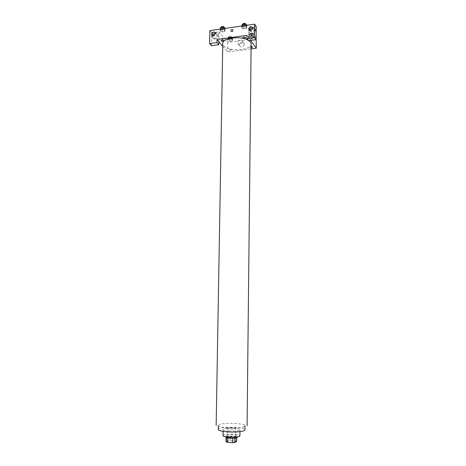 <?xml version="1.0" encoding="UTF-8"?>
<svg xmlns="http://www.w3.org/2000/svg" width="466" height="466" viewBox="0 0 466 466"><rect width="100%" height="100%" fill="white"/><g stroke="black" fill="none" stroke-linecap="round" stroke-linejoin="round"><path stroke-width="0.35" stroke-dasharray="2.33 1.75" d="M227.606 428.172L227.356 428.423C227.128 429.39 236 429.518 235.796 428.539C236.012 427.724 228.94 427.409 227.606 428.172M227.408 441.279L227.163 441.558C226.93 442.642 235.825 442.764 235.621 441.675C235.843 440.76 228.748 440.422 227.408 441.279M232.75 438.314L234.817 438.11L236.745 437.05L230.181 436.193L230.117 440.545L236.687 441.424M226.074 441.797L228.072 440.708L230.117 440.545M232.75 438.273L227.117 437.871M226.138 437.527L228.136 436.357L228.072 440.708M226.144 437.405L227.117 437.819M230.181 436.193L228.136 436.357M225.818 437.155C225.591 435.757 237.357 435.92 237.089 437.312M229.598 436.764C233.909 436.968 236.413 436.665 237.107 435.856C237.392 434.691 227.967 434.254 226.173 435.337L225.841 435.698C225.963 436.188 227.216 436.543 229.598 436.764M235.744 436.642L235.685 441.005M236.745 437.05L236.734 437.685M223.022 435.669C222.701 433.59 240.305 433.834 239.926 435.902M228.736 430.992C225.177 430.671 223.301 430.165 223.121 429.471C222.795 427.503 240.38 427.747 240.002 429.704C238.965 430.858 235.214 431.289 228.736 430.992M218.199 429.431C217.733 426.308 245.477 426.699 244.924 429.803M251.145 43.955C251.657 50.538 228.2 51.953 223.61 45.691L222.754 43.559M248.081 40.123L248.931 40.647M251.104 47.648L249.764 47.223C249.595 46.775 250.044 46.513 251.116 46.437M231.386 49.641C229.895 49.041 229.004 49.157 228.713 49.99C230.198 50.596 231.089 50.479 231.386 49.641M222.707 46.204L227.577 51.942L251.092 48.872M250.626 40.42L246.922 35.346M250.108 30.372L250.219 31.129C251.78 32.655 253.009 32.259 253.894 29.952L253.784 29.317L252.7 28.368M249.065 29.504C251.087 26.597 253.055 26.335 254.978 28.723C255.415 31.071 254.413 32.614 251.96 33.354C250.557 33.476 249.584 32.94 249.036 31.74L249.054 29.533M252.362 33.913C254.803 33.179 255.811 31.641 255.374 29.294C254.145 25.624 247.895 28.81 249.438 32.305C249.986 33.5 250.958 34.041 252.362 33.913M213.02 35.661L213.172 36.441C215.205 37.793 216.323 37.129 216.515 34.449L215.28 33.587M211.943 35.002C213.708 32.003 215.601 31.601 217.639 33.797C218.193 36.162 217.238 37.734 214.779 38.521C213.521 38.637 212.618 38.171 212.065 37.117L211.925 35.067M215.24 39.057C217.698 38.276 218.647 36.703 218.094 34.344C216.69 30.873 210.83 34.373 212.531 37.653C213.079 38.707 213.987 39.173 215.24 39.057M211.488 45.703L211.745 32.824L219.008 31.787L218.828 41.637M211.745 32.824L209.869 30.61M256.224 26.492L248.658 27.57L248.512 40.705M246.846 25.298L246.817 27.354L244.831 26.533L242.297 26.894L241.755 28.077L243.747 28.886L246.264 28.531L246.823 27.354M253.72 34.612L251.821 33.837L249.357 34.181L248.809 35.288L250.708 36.057L253.155 35.719L253.72 34.612L253.69 37.03L251.791 36.261L249.333 36.598L248.78 37.699L250.685 38.457L253.131 38.125L253.696 37.03M232.633 37.525L230.705 36.767L228.299 37.099L227.839 38.183L229.767 38.934L232.161 38.602L232.633 37.525L232.598 39.913L230.664 39.161L228.258 39.493L227.804 40.571L229.732 41.311L232.126 40.985L232.604 39.913L230.664 39.161L228.258 39.493L227.798 40.571M225.125 28.42L225.09 30.453L223.068 29.649L220.593 30.005L220.144 31.158L222.165 31.95L224.629 31.601L225.095 30.453M256.114 38.148L250.656 30.407M250.23 29.801L248.658 27.57M219.008 31.787L227.728 42.435L256.393 38.544M244.289 44.369L244.12 43.489C243.095 40.728 238.423 43.286 239.681 45.907C241.673 47.771 243.211 47.258 244.289 44.369M227.728 42.435L227.577 51.942M242.355 41.841C241.266 44.759 239.716 45.278 237.712 43.402C236.443 40.752 241.155 38.171 242.192 40.956L242.355 41.841M222.136 38.707L222.393 40.047L222.136 38.707M222.853 40.082C222.934 38.853 222.748 38.177 222.288 38.061C222.748 38.177 222.934 38.853 222.853 40.082M252.129 35.614L252.001 36.266C251.518 35.934 251.378 35.183 251.582 34.006C251.879 33.96 252.065 34.496 252.129 35.614C252.065 34.496 251.879 33.96 251.576 34.006C251.372 35.183 251.518 35.934 252.001 36.266L252.129 35.614M228.905 38.037L228.823 37.828C229.779 37.053 230.717 37.07 231.649 37.88C230.985 38.591 230.07 38.643 228.905 38.037M230.705 36.767L230.664 39.161M228.299 37.099L228.258 39.493M227.839 38.183L227.804 40.571L229.732 41.311L232.126 40.985L232.598 39.913M229.767 38.934L229.732 41.311M232.161 38.602L232.126 40.985M228.923 36.843L228.841 36.633C229.796 35.853 230.74 35.87 231.666 36.686C231.002 37.397 230.088 37.449 228.923 36.843M249.898 35.136L249.828 34.944C250.795 34.135 251.745 34.14 252.694 34.956C251.995 35.701 251.063 35.76 249.898 35.136M253.69 37.03L251.791 36.261L249.333 36.598L248.786 37.699L250.679 38.457L253.131 38.125L253.69 37.03M251.821 33.837L251.791 36.261M249.357 34.181L249.333 36.598M248.809 35.288L248.786 37.699M250.708 36.057L250.679 38.457M253.155 35.719L253.131 38.125M249.91 33.936L249.846 33.738C250.807 32.929 251.756 32.929 252.706 33.75C252.007 34.496 251.075 34.56 249.91 33.936M220.197 28.694L222.206 29.498L224.67 29.142L225.13 27.983M221.286 28.537L221.199 28.304C222.189 27.477 223.162 27.506 224.123 28.374C223.441 29.125 222.498 29.183 221.286 28.537M225.09 30.453L223.068 29.649L220.593 30.005L220.15 31.158L222.165 31.95L224.629 31.601L225.09 30.453M223.086 28.711L223.068 29.649M220.61 29.067L220.593 30.005M220.185 29.125L220.15 31.158M222.206 29.498L222.165 31.95M224.67 29.142L224.629 31.601M224.14 27.145C223.464 27.902 222.521 27.954 221.309 27.308L221.216 27.075M241.796 25.589L243.77 26.405L246.293 26.044L246.846 24.861M242.914 25.426L242.838 25.211C243.835 24.348 244.819 24.36 245.798 25.234C245.087 26.026 244.126 26.09 242.914 25.426M246.817 27.354L244.836 26.533L242.297 26.894L241.761 28.077L243.741 28.886L246.264 28.531L246.817 27.354M244.848 25.583L244.836 26.533M242.308 25.95L242.297 26.894M241.79 26.026L241.761 28.077M243.77 26.405L243.741 28.886M246.293 26.044L246.264 28.531M245.809 23.993C245.099 24.785 244.137 24.849 242.926 24.185M218.263 425.435C218.554 426.489 221.507 427.264 227.117 427.753C235.441 428.44 245.262 427.339 244.97 425.813C245.553 423.285 223.511 422.312 219.102 424.631M235.621 441.675L235.796 428.539M227.163 441.558L227.356 428.423M225.841 435.698L225.824 436.91M237.107 435.856L237.089 437.067M223.121 429.471L223.092 431.376M240.002 429.704L239.978 431.615M249.444 30.04L250.219 31.129M252.595 27.599L253.784 29.317M255.374 29.294L254.978 28.723M249.438 32.305L249.036 31.74M212.292 35.416L213.172 36.441M215.135 32.795L216.515 34.449M218.094 34.344L217.639 33.797M212.531 37.653L212.065 37.117M244.12 43.489L242.192 40.956M239.681 45.907L237.712 43.402M228.841 36.633L228.823 37.828M231.666 36.686L231.649 37.88M249.846 33.738L249.828 34.944M252.706 33.75L252.694 34.956M221.21 27.453L221.199 28.304M224.134 27.587L224.123 28.374M242.85 24.325L242.838 25.211M245.809 24.424L245.798 25.234"/><path stroke-width="0.7" d="M236.734 437.685L236.687 441.424L234.759 442.525L232.691 442.7L227.053 442.228L226.074 441.797L226.138 437.527M227.117 437.871L227.053 442.228M232.75 438.314L232.691 442.7M237.089 437.067L237.089 437.312C236.396 438.133 233.891 438.442 229.575 438.238C227.198 438.011 225.946 437.65 225.818 437.155L225.824 436.91M234.817 438.157L234.759 442.525M239.978 431.615L239.926 435.902C238.889 437.12 235.126 437.58 228.643 437.271C225.078 436.933 223.208 436.403 223.022 435.669L223.092 431.376M244.97 425.802L244.924 429.803C245.244 431.394 235.406 432.547 227.059 431.836C221.426 431.33 218.472 430.526 218.199 429.431L218.263 425.429M216.154 425.417L222.754 43.559C222.119 38.113 240.549 35.527 248.081 40.123M248.931 40.647C250.405 41.672 251.139 42.773 251.145 43.955L247.079 425.848M251.116 46.437C252.986 46.85 252.98 47.252 251.104 47.648M216.999 39.476L246.922 35.346L246.881 38.503L254.523 37.461L254.652 24.174L209.869 30.61L209.607 43.588L216.94 42.587L216.999 39.476L222.707 46.204M251.092 48.872L256.3 48.19L250.626 40.42M242.757 37.897C243.106 36.983 244.044 36.855 245.576 37.513C245.221 38.428 244.277 38.556 242.757 37.897M221.07 40.874C221.344 39.977 222.265 39.849 223.82 40.495C223.54 41.387 222.626 41.515 221.07 40.874M230.851 30.704C231.352 29.381 232.051 29.142 232.953 29.993C232.79 31.583 232.115 31.956 230.926 31.111L230.851 30.704L230.932 31.111C232.115 31.956 232.79 31.583 232.953 29.993C232.051 29.142 231.352 29.381 230.851 30.704M248.891 28.776C249.788 26.445 251.023 26.055 252.595 27.599C252.222 30.354 251.028 30.966 249.007 29.422L248.891 28.776M211.622 34.053C212.432 31.834 213.603 31.414 215.135 32.795C214.937 35.492 213.818 36.156 211.774 34.799L211.622 34.053M252.7 28.368C251.29 28.263 250.428 28.927 250.108 30.372M215.28 33.587C213.999 33.651 213.247 34.344 213.02 35.661M218.828 41.637L218.775 44.719L211.488 45.703L209.607 43.588M218.775 44.719L216.94 42.587M246.881 38.503L248.512 40.705L256.096 39.68L256.224 26.492L254.652 24.174M256.096 39.68L254.523 37.461M256.3 48.19L256.114 38.148M250.656 30.407L250.23 29.801M222.393 40.047L222.853 40.082L222.393 40.047M225.125 28.42L225.13 27.983L223.115 27.174L220.639 27.535L220.185 29.125M223.115 27.174L223.086 28.711M220.639 27.535L220.61 29.067M221.21 27.453L221.216 27.075C222.206 26.247 223.185 26.271 224.14 27.145L224.134 27.587M246.846 25.298L246.846 24.861L244.866 24.034L242.332 24.401L241.79 26.026M244.866 24.034L244.848 25.583M242.332 24.401L242.308 25.95M242.926 24.185L242.856 23.964C243.852 23.102 244.836 23.114 245.809 23.993L245.809 24.424M249.007 29.422L249.444 30.04M211.774 34.799L212.292 35.416M242.856 23.964L242.85 24.325"/></g></svg>
